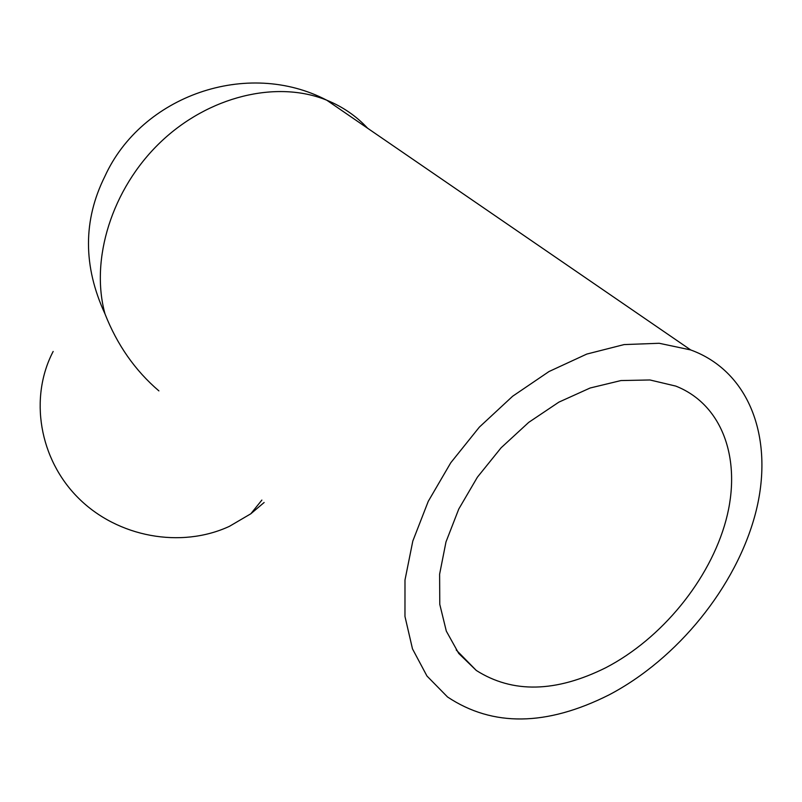 <?xml version="1.0" encoding="UTF-8"?>
<svg xmlns="http://www.w3.org/2000/svg" width="802" height="802" viewBox="0 0 802 802"><rect width="100%" height="100%" fill="white"/><g stroke="black" fill="none" stroke-linecap="round" stroke-linejoin="round"><path stroke-width="1.2" d="M53.163 351.446C29.032 397.612 39.118 459.055 78.496 498.142C117.754 537.32 181.062 548.758 229.422 526.333L250.805 513.791L264.139 502.493M367.627 128.24C356.278 116.039 342.665 106.696 326.755 100.2C276.86 79.829 208.44 96.11 160.139 142.545C111.809 188.931 90.004 259.517 105.012 313.943C117.172 344.91 135.137 370.564 158.906 390.895M605.741 667.745C661.67 638.723 709.83 579.906 725.97 520.328C742.02 460.879 723.384 404.9 675.795 386.093L649.911 379.968L620.938 380.559L590.122 388.008L558.884 402.133L528.729 422.363L501.12 447.777L477.421 477.15L458.764 509.049L445.992 541.911L439.616 574.172L439.777 604.337L446.313 631.114L458.724 653.429L476.308 670.462C512.598 693.479 555.746 692.577 605.741 667.745M609.049 694.883C677.469 658.983 736.046 586.894 755.384 513.811C774.602 440.93 750.953 371.927 690.702 349.943L659.194 343.276L624.046 344.589L586.773 354.073L549.039 371.516L512.648 396.228L479.355 427.125L450.774 462.744L428.258 501.34L412.809 541.059L404.99 580.016L404.97 616.467L412.489 648.878L426.965 676.026L447.536 696.978C492.689 726.993 546.523 726.291 609.049 694.883M690.702 349.943L326.755 100.2C247.237 58.596 141.613 95.739 104.922 176.27C82.977 220.299 82.997 266.194 105.012 313.943M261.873 500.087L250.805 513.791M476.308 670.462L456.218 649.971"/></g></svg>
